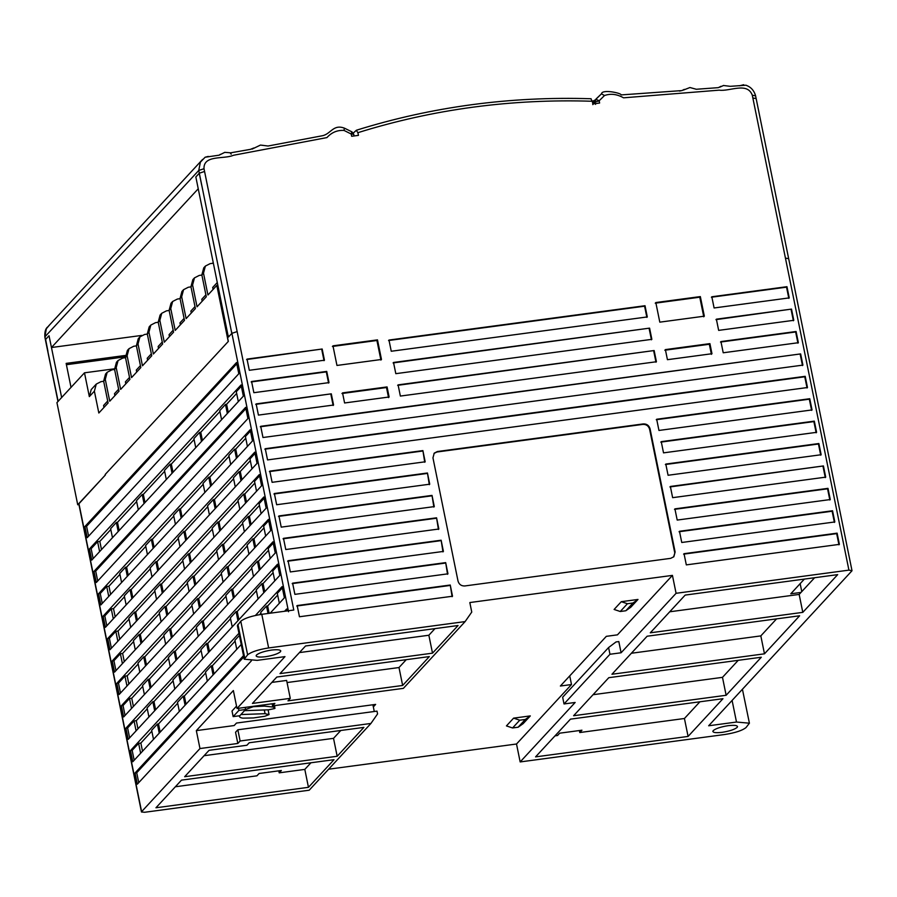 <?xml version="1.0" encoding="UTF-8"?>
<svg xmlns="http://www.w3.org/2000/svg" width="897" height="897" viewBox="0 0 897 897"><rect width="100%" height="100%" fill="white"/><g stroke="black" fill="none" stroke-linecap="round" stroke-linejoin="round"><path stroke-width="1.35" d="M352.756 133.552L356.311 130.312L357.869 132.689C433.352 109.131 511.503 98.648 592.323 101.26L590.876 98.861M356.311 130.312L356.468 130.211C432.051 106.676 510.27 96.192 591.123 98.748M592.323 101.26L592.816 103.94L599.611 103.032L599.151 100.778L595.092 102.112L595.552 104.366M354.057 135.952L353.71 134.247L351.209 134.023L351.669 136.277L358.464 135.369L357.869 132.689M732.098 700.434L736.493 722.04L708.664 725.774L852.015 570.739L848.921 570.133L676.08 593.298L672.436 575.381L469.826 602.549L471.755 612.068L465.117 621.587L268.629 647.937L261.789 614.322L293.79 610.038L204.572 171.473L199.313 173.199L231.807 333.415L228.466 337.025L228.141 335.388L227.311 336.285L228.343 341.398L105.173 474.491L228.343 341.398M679.478 531.282L681.754 542.483L834.827 521.953L832.551 510.752L679.478 531.282M659.8 322.158L704.336 316.181L700.344 296.582L655.819 302.547L659.8 322.158M665.383 349.606L667.435 359.686L711.971 353.721L709.919 343.629L665.383 349.606M342.542 392.886L344.594 402.977L389.119 397.001L387.067 386.921L342.542 392.886M332.966 345.838L336.958 365.449L381.483 359.473L377.491 339.873L332.966 345.838M429.73 484.201L427.454 472.999L274.381 493.518L276.657 504.731L429.73 484.201M272.105 482.317L425.178 461.798L422.891 450.597L269.818 471.116L272.105 482.317M288.049 560.737L290.336 571.938L443.41 551.42L441.133 540.218L288.049 560.737M665.798 464.063L668.074 475.264L821.159 454.734L818.871 443.533L665.798 464.063M823.435 465.947L670.362 486.466L672.638 497.667L825.711 477.148L823.435 465.947L669.924 486.936M830.274 499.551L827.987 488.349L674.914 508.868L677.201 520.069L830.274 499.551M684.03 553.684L686.317 564.886L839.39 544.367L837.114 533.154L684.03 553.684M299.452 616.755L452.525 596.236L450.249 585.023L297.176 605.553L299.452 616.755M292.613 583.151L294.889 594.352L447.962 573.822L445.686 562.621L292.613 583.151M438.846 529.017L436.57 517.816L283.497 538.335L285.773 549.536L438.846 529.017M281.221 527.133L434.294 506.603L432.018 495.402L278.933 515.932L281.221 527.133M267.541 459.914L807.479 387.526L805.203 376.314L265.265 448.713L267.541 459.914M800.64 353.911L260.702 426.31L262.978 437.512L802.916 365.113L800.64 353.911L260.276 426.77M247.023 359.092L249.31 370.293L324.456 360.213L322.169 349.011L247.023 359.092M331.296 393.828L256.15 403.897L258.426 415.098L333.572 405.029L331.296 393.828L255.712 404.368M798.364 342.71L796.088 331.509L720.941 341.578L723.217 352.779L798.364 342.71M329.008 382.615L326.732 371.414L251.586 381.494L253.862 392.695L329.008 382.615M654.137 350.536L398.089 384.869L400.365 396.07L656.425 361.738L654.137 350.536L397.651 385.329M791.524 309.095L716.378 319.175L718.654 330.376L793.8 320.307L791.524 309.095L715.952 319.646M714.102 307.974L789.248 297.894L786.961 286.692L711.814 296.772L714.102 307.974M649.585 328.134L393.525 362.466L395.812 373.668L651.861 339.335L649.585 328.134L393.099 362.926M391.249 351.254L647.298 316.933L645.021 305.72L388.973 340.053L391.249 351.254M658.959 430.448L812.043 409.929L809.756 398.728L656.682 419.247L658.959 430.448M663.522 452.862L816.595 432.332L814.319 421.13L661.246 441.649L663.522 452.862M432.959 457.874L458.031 581.11C459.062 584.44 461.305 586.055 464.736 585.965L670.687 558.349L673.849 556.723L675.116 552.003L650.045 428.766C649.002 425.436 646.771 423.821 643.34 423.911L437.377 451.527L434.215 453.153L432.959 457.874M675.116 552.003L673.625 556.959M674.679 552.462L649.607 429.237C648.576 425.907 646.333 424.281 642.902 424.382L436.951 451.998L434.013 453.389M422.891 450.597L424.741 462.258M427.454 472.999L429.304 484.672M432.018 495.402L433.856 507.074M436.57 517.816L438.42 529.477M441.133 540.218L442.983 551.89M445.686 562.621L447.536 574.293M450.249 585.023L452.099 596.696M431.58 495.873L278.507 516.392M436.144 518.275L283.06 538.805M440.696 540.678L287.623 561.208M445.26 563.092L292.187 583.611M449.812 585.494L296.739 606.013M838.953 544.827L836.677 533.625L683.604 554.144M834.401 522.424L832.124 511.223L679.04 531.742M829.837 500.021L827.561 488.809L674.488 509.339M825.285 477.608L823.009 466.406M820.721 455.205L818.445 444.004L665.372 464.523M816.169 432.803L813.882 421.59L660.809 442.12M811.606 410.389L809.329 399.187L656.256 419.718M422.465 451.056L269.392 471.587M427.028 473.47L273.944 493.989M646.872 317.392L644.595 306.191L388.536 340.524M651.435 339.795L649.148 328.594M788.811 298.365L786.534 287.163L711.388 297.232M793.374 320.767L791.098 309.566M655.987 362.209L653.711 351.007M328.582 383.086L326.306 371.885L251.16 381.954M797.926 343.17L795.65 331.968L720.504 342.049M333.135 405.489L330.858 394.288M322.169 349.011L246.597 359.551M324.019 360.684L321.743 349.482M802.49 365.584L800.214 354.382M807.053 387.986L804.766 376.785L264.828 449.173M465.117 621.587L403.381 688.358L272.576 705.894L272.139 703.775M261.789 614.322C251.44 615.97 244.444 618.268 240.777 621.217L237.38 625.59L244.219 659.205L247.617 654.832C251.283 651.884 258.28 649.585 268.629 647.937M272.576 705.894L274.874 703.416L237.021 708.484L284.977 656.626L257.136 660.36L244.219 659.205M286.928 610.296L286.244 611.048M243.771 656.985L136.725 772.743L138.743 782.655M287.062 610.935L286.67 608.996L284.573 611.272M243.502 655.685L135.055 772.967L136.725 772.743M135.055 772.967L137.331 784.18L251.362 660.854M256.486 655.001C255.376 656.918 258.336 657.49 265.366 656.739C272.778 655.561 277.79 653.913 280.413 651.794C281.512 649.888 278.552 649.305 271.533 650.056C264.122 651.244 259.098 652.893 256.486 655.001L256.105 655.909M280.413 651.794L280.795 650.886M432.511 653.162L458.064 625.523L305.541 645.975L279.987 673.613L432.511 653.162L428.856 635.244L434.978 628.618M252.427 703.427L290.269 698.348L287.982 700.837L402.641 685.465L429.349 656.582L276.825 677.033L252.427 703.427M402.641 685.465L398.997 667.536L406.263 659.676M287.062 682.55L398.997 667.536M271.858 682.404L286.625 680.431L290.269 698.348M299.419 652.59L428.856 635.244M328.627 769.2L516.515 744.005L571.501 684.534L560.367 686.026L606.316 636.343L617.45 634.852L672.436 575.381M237.021 708.484L233.366 690.555L196.331 730.618L234.184 725.55L236.472 723.06L375.641 704.403L373.343 706.892L374.273 711.489M625.814 610.756L630.815 607.213L637.991 599.443L621.296 601.685L614.109 609.455L620.253 611.507L625.814 610.756L632.99 602.997L627.429 603.737L620.253 611.507M518.13 727.22L523.13 723.666L530.306 715.907L513.611 718.138L506.435 725.908L512.568 727.96L518.13 727.22L525.317 719.45L519.744 720.201L512.568 727.96M236.539 706.118L232.02 711.007L233.153 716.613L239.835 715.716L244.5 710.671L268.663 709.807L274.65 708.54L274.762 705.603M239.331 715.784L239.488 716.613L239.835 715.716C238.927 716.826 239.88 717.645 242.695 718.149L253.447 717.948L264.794 716.266L269.044 714.595L268.091 709.83M269.044 714.595L265.064 713.687L240.912 714.55M275.054 708.226L273.305 707.071L264.38 706.118L253.279 706.69L245.576 709.505L244.5 710.671M245.15 707.397L245.576 709.505L238.905 710.402L233.153 716.613M238.467 708.294L238.905 710.402M519.744 720.201L513.611 718.138M530.306 715.907L525.317 719.45M621.296 601.685L627.429 603.737M632.99 602.997L637.991 599.443M377.57 713.922L377.009 711.13L237.84 729.788L240.127 740.989L370.932 723.453L377.57 713.922M370.932 723.453L309.196 790.212L144.709 812.267L141.479 811.987L78.801 503.901L105.398 474.962L77.725 504.764L78.947 504.607M240.127 740.989L237.828 743.467L235.552 732.266L237.84 729.788M736.493 722.04L749.41 723.195L746.012 727.568C742.346 730.517 735.349 732.815 725 734.464L520.159 761.934L575.156 702.463L564.022 703.954L609.96 654.261L621.094 652.769L618.818 641.568L616.037 641.938L608.592 647.544L609.96 654.261M852.015 570.739L756.093 98.255M676.08 593.298L621.094 652.769M713.216 730.607C712.117 732.524 715.077 733.096 722.096 732.344C729.508 731.156 734.531 729.519 737.155 727.4C738.253 725.482 735.293 724.911 728.263 725.662C720.852 726.839 715.84 728.487 713.216 730.607L712.835 731.515M737.155 727.4L737.525 726.492M685.173 595.081L650.28 632.811L802.804 612.359L837.686 574.629L685.173 595.081M647.129 636.22L611.945 674.264L764.468 653.823L799.642 615.779L647.129 636.22M608.794 677.683L573.609 715.728L726.133 695.276L761.306 657.232L608.794 677.683M570.458 719.147L535.565 756.877L688.089 736.426L722.971 698.696L570.458 719.147M593.052 694.704L722.489 677.347L738.231 660.327M726.133 695.276L722.489 677.347M764.468 653.823L760.824 635.895L631.387 653.251M776.555 618.874L760.824 635.895M608.592 647.544L562.654 697.227L564.022 703.954M749.41 723.195L742.424 689.255M802.804 612.359L799.16 594.431L669.723 611.788M814.611 577.724L799.16 594.431M699.895 701.79L684.433 718.497L688.089 736.426M555.008 735.854L557.53 735.518L559.683 733.185L581.94 730.203L579.787 732.535L684.433 718.497M801.021 592.412L790.784 593.792L804.362 579.092M237.828 743.467L199.975 748.547L141.614 811.662L78.936 503.587M209.068 750.318L184.659 776.712L337.171 756.272L363.879 727.389L249.209 742.761L246.91 745.25L209.068 750.318M308.456 787.319L155.943 807.771L181.497 780.132L334.02 759.681L308.456 787.319L304.812 769.402L310.934 762.775M204.09 755.7L333.527 738.343L340.793 730.483M333.527 738.343L337.171 756.272M175.375 786.759L256.946 775.815L259.098 773.483L281.355 770.501L279.202 772.833L304.812 769.402M372.905 704.773L373.343 706.892M196.331 730.618L199.975 748.547M516.515 744.005L520.159 761.934M569.741 675.889L571.501 684.534M801.772 591.605L800.158 583.655M579.384 730.539L579.787 732.535M278.799 770.848L279.202 772.833M703.764 316.809L699.772 297.199L655.236 303.175M700.344 296.582L699.772 297.199M380.911 360.089L376.919 340.49L332.395 346.455M376.919 340.49L377.491 339.873M711.399 354.337L709.348 344.257L664.812 350.222M709.348 344.257L709.919 343.629M388.547 397.629L386.495 387.538L341.959 393.514M386.495 387.538L387.067 386.921M146.671 334.177L147.276 333.841M96.271 384.084L91.225 389.533L89.33 396.631L94.376 391.17L96.271 384.084L101.013 381.651L103.682 381.292M94.376 391.17L98.827 413.012L108.1 402.988L103.648 381.135L105.543 374.049L107.18 372.277L105.285 379.364L109.737 401.217L119.009 391.182L114.569 369.34L116.464 362.253L118.101 360.482L116.195 367.568L120.647 389.41L129.919 379.386L125.479 357.533L127.374 350.447L129.011 348.675L127.116 355.761L131.556 377.615L140.829 367.579L136.389 345.737L138.284 338.651L139.921 336.88L138.026 343.966L142.466 365.808L151.739 355.784L147.299 333.931L149.194 326.844L150.831 325.073L148.936 332.159L153.376 354.012L162.66 343.977L158.208 322.135L160.103 315.049L161.74 313.277L159.845 320.364L164.297 342.206L173.57 332.182L169.118 310.328L171.013 303.242L172.65 301.47L170.755 308.557L175.207 330.41L184.479 320.375L180.039 298.533L181.934 291.447L183.571 289.675L181.665 296.761L186.116 318.603L195.389 308.579L190.949 286.726L192.844 279.64L194.481 277.868L192.586 284.954L197.026 306.808L206.299 296.772L201.859 274.93L203.754 267.844L205.391 266.073L203.496 273.159L207.936 295.001L216.816 285.403L217.825 285.268M107.696 401.015L103.581 405.466L103.974 407.44M129.011 348.675L133.754 346.242L136.422 345.883M213.34 263.213L210.133 263.64L205.391 266.073M217.265 282.521L212.69 287.466L213.094 289.428M205.906 294.81L201.78 299.262L202.184 301.235M201.892 275.076L199.224 275.435L194.481 277.868M194.985 306.606L190.87 311.068L191.274 313.031M190.971 286.883L188.314 287.242L183.571 289.675M184.076 318.413L179.961 322.864L180.364 324.837M180.062 298.679L177.404 299.037L172.65 301.47M173.166 330.208L169.051 334.671L169.443 336.633M169.152 310.485L166.483 310.844L161.74 313.277M140.437 365.617L136.31 370.069L136.714 372.031M139.921 336.88L144.664 334.446L147.332 334.088M151.346 353.81L147.22 358.273L147.624 360.235M150.831 325.073L155.573 322.64L158.242 322.281M162.256 342.015L158.141 346.466L158.534 348.428M118.101 360.482L122.844 358.049L125.502 357.69M129.516 377.413L125.401 381.864L125.804 383.838M107.18 372.277L111.934 369.844L114.592 369.486M114.894 395.633L114.491 393.671L118.606 389.22M213.251 262.81L212.141 263.37M201.836 274.841L201.231 275.166M190.926 286.636L190.321 286.973M180.017 298.443L179.4 298.768M169.107 310.239L168.49 310.575M158.197 322.045L157.58 322.371M216.816 285.403L228.219 341.421M270.143 613.2L284.394 597.794L282.107 586.593L255.421 615.454M238.95 633.282L130.491 750.565L132.778 761.766L241.226 644.483M277.554 564.191L125.939 728.162L128.215 739.363L279.83 575.392L277.554 564.191M272.991 541.788L121.375 705.748L123.663 716.961L275.267 552.989L272.991 541.788M268.438 519.374L116.823 683.346L119.099 694.547L270.715 530.576L268.438 519.374M263.875 496.972L112.26 660.943L114.536 672.145L266.151 508.173L263.875 496.972M259.311 474.569L107.707 638.541L109.983 649.742L261.599 485.77L259.311 474.569M254.759 452.155L103.144 616.127L105.42 627.328L257.035 463.368L254.759 452.155M250.196 429.753L98.58 593.724L100.868 604.926L252.483 440.954L250.196 429.753M245.643 407.35L94.028 571.322L96.304 582.523L247.92 418.551L245.643 407.35M241.08 384.936L89.465 548.908L91.752 560.12L243.367 396.149L241.08 384.936M236.528 362.534L84.912 526.505L87.188 537.707L238.804 373.735L236.528 362.534M94.028 571.322L95.699 571.097L97.717 580.998M245.901 408.64L95.699 571.097M84.912 526.505L86.583 526.281L88.59 536.193M236.786 363.834L86.583 526.281M282.376 587.894L277.319 593.354L279.337 603.266M140.638 753.256L138.631 743.355L132.162 750.341L130.491 750.565M132.162 750.341L134.18 760.252M136.086 730.853L134.068 720.953L127.609 727.938L125.939 728.162M127.609 727.938L129.617 737.839M277.812 565.491L272.755 570.952L274.774 580.864M131.523 708.451L129.504 698.539L123.046 705.535L121.375 705.748M123.046 705.535L125.064 715.436M273.26 543.077L268.203 548.549L270.221 558.45M126.97 686.048L124.952 676.136L118.494 683.122L116.823 683.346M118.494 683.122L120.501 693.033M268.696 520.675L263.64 526.135L265.658 536.047M122.407 663.634L120.389 653.734L113.93 660.719L112.26 660.943M113.93 660.719L115.948 670.62M264.144 498.272L259.087 503.733L261.105 513.645M117.843 641.232L115.836 631.32L109.378 638.316L107.707 638.541M109.378 638.316L111.385 648.217M259.581 475.858L254.524 481.33L256.542 491.231M113.291 618.829L111.273 608.917L104.814 615.903L103.144 616.127M104.814 615.903L106.833 625.814M255.017 453.456L249.971 458.928L251.979 468.828M108.728 596.415L106.721 586.515L100.251 593.5L98.58 593.724M100.251 593.5L102.269 603.412M250.465 431.053L245.408 436.514L247.426 446.426M99.612 551.61L97.594 541.698L91.135 548.684L89.465 548.908M91.135 548.684L93.153 558.596M241.349 386.237L236.292 391.709L238.31 401.609M277.666 595.092L267.631 605.946L269.134 613.335M267.631 605.946L266.51 606.092L260.769 612.303L261.195 614.411M268.024 613.492L266.51 606.092M260.949 613.178L259.581 614.658M239.387 635.435L234.924 640.256L236.763 649.305M235.104 641.12L212.354 665.731L214.013 673.905M212.354 665.731L211.244 665.877L205.491 672.088L207.33 681.126M213.082 674.925L211.244 665.877M205.671 672.952L184.356 696.005L186.015 704.19M184.356 696.005L183.246 696.162L177.494 702.362L179.344 711.411M185.085 705.199L183.246 696.162M177.673 703.237L158.511 723.957L160.171 732.131M158.511 723.957L157.401 724.103L151.66 730.315L153.499 739.363M159.24 733.152L157.401 724.103M151.828 731.178L140.851 743.052L142.511 751.238M140.851 743.052L138.631 743.355M147.276 708.776L136.299 720.65L137.959 728.824M136.299 720.65L134.068 720.953M154.676 710.738L152.838 701.701L147.097 707.912L148.936 716.95M173.121 680.823L153.959 701.555L155.618 709.729M153.959 701.555L152.838 701.701M180.521 682.796L178.682 673.748L172.942 679.96L174.78 689.008M201.119 650.549L179.792 673.602L181.463 681.776M179.792 673.602L178.682 673.748M208.519 652.511L206.68 643.474L200.939 649.686L202.778 658.723M230.551 618.717L207.79 643.328L209.461 651.502M207.79 643.328L206.68 643.474M237.952 620.679L236.113 611.642L230.372 617.854L232.211 626.891M256.385 590.764L237.223 611.496L238.894 619.67M237.223 611.496L236.113 611.642M263.796 592.738L261.958 583.689L256.217 589.901L258.056 598.949M273.114 572.678L263.068 583.543L264.738 591.717M263.068 583.543L261.958 583.689M142.713 686.373L131.736 698.247L133.395 706.421M131.736 698.247L129.504 698.539M150.124 688.335L148.285 679.298L142.533 685.51L144.383 694.547M168.558 658.42L149.395 679.141L151.055 687.326M149.395 679.141L148.285 679.298M175.969 660.383L174.13 651.345L168.378 657.557L170.217 666.594M196.555 628.147L175.24 651.2L176.9 659.373M175.24 651.2L174.13 651.345M203.967 630.109L202.117 621.072L196.376 627.272L198.215 636.321M225.988 596.314L203.238 620.915L204.897 629.089M203.238 620.915L202.117 621.072M233.399 598.277L231.549 589.239L225.809 595.451L227.647 604.488M251.833 568.362L232.671 589.082L234.33 597.267M232.671 589.082L231.549 589.239M259.233 570.324L257.394 561.287L251.653 567.498L253.492 576.536M268.551 550.276L258.515 561.141L260.175 569.315M258.515 561.141L257.394 561.287M138.16 663.959L127.172 675.833L128.843 684.019M127.172 675.833L124.952 676.136M145.561 665.933L143.722 656.884L137.981 663.096L139.82 672.145M163.994 636.018L144.832 656.739L146.503 664.912M144.832 656.739L143.722 656.884M171.405 637.98L169.567 628.943L163.826 635.154L165.665 644.192M191.992 605.733L170.677 628.786L172.347 636.971M170.677 628.786L169.567 628.943M199.403 607.706L197.564 598.658L191.823 604.87L193.662 613.918M221.424 573.901L198.674 598.512L200.345 606.686M198.674 598.512L197.564 598.658M228.836 575.874L226.997 566.826L221.256 573.037L223.095 582.086M247.269 545.959L228.107 566.68L229.778 574.854M228.107 566.68L226.997 566.826M254.681 547.921L252.842 538.884L247.101 545.096L248.94 554.133M263.998 527.873L253.952 538.727L255.611 546.912M253.952 538.727L252.842 538.884M133.597 641.557L122.62 653.431L124.279 661.605M122.62 653.431L120.389 653.734M141.008 643.519L139.17 634.482L133.418 640.693L135.256 649.731M159.442 613.604L140.28 634.336L141.939 642.51M140.28 634.336L139.17 634.482M166.842 615.577L165.003 606.529L159.262 612.741L161.101 621.789M187.439 583.33L166.124 606.383L167.784 614.557M166.124 606.383L165.003 606.529M194.84 585.293L193.001 576.255L187.26 582.467L189.099 591.504M216.872 551.498L194.122 576.109L195.781 584.283M194.122 576.109L193.001 576.255M224.272 553.46L222.434 544.423L216.693 550.635L218.532 559.672M242.717 523.545L223.555 544.277L225.214 552.451M223.555 544.277L222.434 544.423M250.117 525.519L248.278 516.47L242.538 522.682L244.376 531.73M259.435 505.46L249.4 516.324L251.059 524.498M249.4 516.324L248.278 516.47M129.033 619.154L118.056 631.028L119.727 639.202M118.056 631.028L115.836 631.32M136.445 621.116L134.606 612.079L128.865 618.291L130.704 627.328M154.878 591.201L135.716 611.922L137.387 620.107M135.716 611.922L134.606 612.079M162.29 593.164L160.451 584.126L154.71 590.338L156.549 599.375M182.876 560.928L161.561 583.981L163.232 592.155M161.561 583.981L160.451 584.126M190.287 562.89L188.448 553.853L182.708 560.064L184.547 569.102M212.309 529.095L189.559 553.696L191.218 561.881M189.559 553.696L188.448 553.853M219.72 531.058L217.881 522.02L212.141 528.232L213.979 537.269M238.154 501.143L218.991 521.863L220.651 530.049M218.991 521.863L217.881 522.02M245.565 503.105L243.726 494.068L237.974 500.279L239.824 509.317M254.883 483.057L244.836 493.922L246.496 502.096M244.836 493.922L243.726 494.068M124.481 596.752L113.504 608.626L115.164 616.8M113.504 608.626L111.273 608.917M131.893 598.714L130.043 589.665L124.302 595.877L126.141 604.926M150.326 568.799L131.164 589.52L132.823 597.694M131.164 589.52L130.043 589.665M157.726 570.761L155.887 561.724L150.147 567.936L151.985 576.973M178.324 538.514L157.009 561.567L158.668 569.752M157.009 561.567L155.887 561.724M185.724 540.487L183.885 531.439L178.144 537.651L179.983 546.699M207.756 506.682L185.006 531.293L186.666 539.467M185.006 531.293L183.885 531.439M215.157 508.655L213.318 499.607L207.577 505.818L209.416 514.867M233.601 478.74L214.439 499.461L216.099 507.635M214.439 499.461L213.318 499.607M241.001 480.702L239.163 471.665L233.422 477.877L235.261 486.914M250.319 460.654L240.273 471.508L241.943 479.693M240.273 471.508L239.163 471.665M119.918 574.338L108.941 586.212L110.611 594.397M108.941 586.212L106.721 586.515M127.329 576.311L125.49 567.263L119.75 573.475L121.588 582.523M145.763 546.396L126.6 567.117L128.271 575.291M126.6 567.117L125.49 567.263M153.174 548.359L151.335 539.31L145.594 545.522L147.433 554.57M173.76 516.111L152.445 539.164L154.105 547.338M152.445 539.164L151.335 539.31M181.172 518.074L179.333 509.036L173.592 515.248L175.431 524.285M203.193 484.279L180.443 508.891L182.102 517.064M180.443 508.891L179.333 509.036M210.604 486.241L208.766 477.204L203.025 483.416L204.864 492.453M229.038 456.326L209.876 477.058L211.535 485.232M209.876 477.058L208.766 477.204M236.449 458.3L234.61 449.251L228.858 455.463L230.697 464.511M245.756 438.241L235.72 449.105L237.38 457.279M235.72 449.105L234.61 449.251M110.802 529.533L99.825 541.407L101.484 549.581M99.825 541.407L97.594 541.698M118.213 531.495L116.375 522.458L110.634 528.669L112.473 537.707M136.647 501.58L117.485 522.301L119.144 530.486M117.485 522.301L116.375 522.458M144.058 503.542L142.219 494.505L136.467 500.717L138.317 509.754M164.644 471.295L143.329 494.359L144.989 502.533M143.329 494.359L142.219 494.505M172.056 473.268L170.217 464.22L164.465 470.432L166.304 479.48M194.077 439.474L171.327 464.074L172.986 472.248M171.327 464.074L170.217 464.22M201.489 441.436L199.65 432.399L193.898 438.599L195.737 447.648M219.922 411.521L200.76 432.242L202.419 440.416M200.76 432.242L199.65 432.399M227.333 413.483L225.483 404.446L219.743 410.658L221.581 419.695M236.64 393.435L226.605 404.289L228.264 412.474M226.605 404.289L225.483 404.446M77.725 504.764L56.937 402.607L84.486 372.816L114.468 368.802M89.33 396.631L84.486 372.816M351.209 134.023L344.044 130.435C337.339 130.009 331.643 132.386 326.934 137.589L233.355 155.293C224.015 159.487 203.384 154.587 204 168.726L204.572 171.473M231.807 333.415L228.466 337.025M201.668 185.074L199.246 173.267L195.838 176.956L228.04 335.489M125.311 355.447L66.143 363.386L71.02 387.381M58.159 401.43L45.444 339.806M141.771 335.411L51.465 347.52L61.669 397.629M51.465 347.52L49.021 335.736L45.612 339.425L47.956 351.321M595.26 99.903L592.345 101.417M66.412 364.709L125.356 356.804M198.237 188.774L51.421 347.565M49.537 324.961L46.33 328.773L44.85 337.059L57.969 401.497M204 168.726L198.753 170.441L200.379 162.178L205.121 157.222L208.272 156.414M353.71 134.247L352.028 131.904L344.526 128.204C333.202 123.831 330.847 134.124 322.292 135.761L268.057 146.02L260.466 145.067L252.068 149.115M224.676 152.412L219.63 154.912M344.044 130.435L344.313 128.327M755.386 95.811L752.291 95.205C747.268 81.661 729.676 91.696 719.17 90.16L623.55 97.818C617.035 94.129 610.689 93.355 604.522 95.508L599.151 100.778M592.726 103.458L596.494 98.569L593.478 101.843M592.76 104.635L595.092 102.112L595.81 99.332L601.495 93.815C601.977 88.904 621.744 93.142 621.128 94.914L680.688 90.675C676.641 91.898 683.951 89.935 681.989 90.563L684.254 89.386M601.45 93.849L604.522 95.508M739.487 85.798L743.714 84.733M723.419 85.551L719.697 87.2M720.986 86.303L718.329 87.648L696.307 89.263L689.95 87.525L683.368 90.092M680.733 90.776L680.173 90.821M755.947 98.569L752.852 97.964L848.921 570.133M247.617 654.832L240.777 621.217M244.746 657.938L237.907 624.323M264.312 709.964L265.064 713.687M273.047 705.827L273.305 707.071M264.122 704.851L264.38 706.118M158.208 322.135L159.845 320.364M147.299 333.931L148.936 332.159M136.389 345.737L138.026 343.966M125.479 357.533L127.116 355.761M169.118 310.328L170.755 308.557M180.039 298.533L181.665 296.761M190.949 286.726L192.586 284.954M201.859 274.93L203.496 273.159M114.569 369.34L116.195 367.568M103.648 381.135L105.285 379.364M288.542 611.754L231.561 331.688M237.144 331.598L231.897 333.325M788.53 258.695L785.436 258.089M45.545 339.503L44.985 336.745L198.753 170.441L199.313 173.199M351.153 133.945L351.826 132.038M723.408 85.484L730.214 86.325L746.057 85.215C746.382 85.652 752.852 86.796 755.521 95.497L756.081 98.255M752.291 95.205L752.852 97.964M595.81 99.332L599.174 100.688M44.85 337.059C44.547 331.868 45.545 328.448 47.855 326.8M202.599 159.419L48.427 326.16M253.862 147.971L250.398 149.362L230.271 152.894L231.202 154.183L230.069 152.77L224.665 152.344M220.202 154.362L219.238 155.159L205.133 157.233M601.495 93.815L596.483 98.58"/></g></svg>
